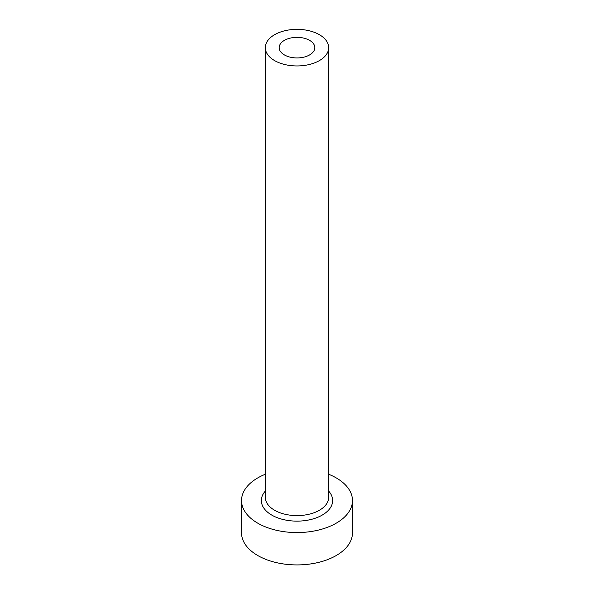 <?xml version="1.0" encoding="UTF-8"?>
<svg xmlns="http://www.w3.org/2000/svg" width="594" height="594" viewBox="0 0 594 594"><rect width="100%" height="100%" fill="white"/><g stroke="black" fill="none" stroke-linecap="round" stroke-linejoin="round"><path stroke-width="0.89" d="M309.608 40.37A17.827 10.291 0 0 0 290.176 38.135A17.827 10.291 0 0 0 279.173 47.646A17.827 10.291 0 0 0 284.392 54.923A17.827 10.291 0 0 0 303.824 57.158A17.827 10.291 0 0 0 314.827 47.646A17.827 10.291 0 0 0 309.608 40.37M274.591 60.588A31.697 18.303 0 0 0 309.132 64.553A31.697 18.303 0 0 0 328.697 47.646A31.697 18.303 0 0 0 319.409 34.704A31.697 18.303 0 0 0 284.868 30.739A31.697 18.303 0 0 0 265.303 47.646A31.697 18.303 0 0 0 274.591 60.588M265.303 474.264A55.465 32.024 0 0 0 241.535 500.542A55.465 32.024 0 0 0 257.781 523.188A55.465 32.024 0 0 0 318.228 530.13A55.465 32.024 0 0 0 352.465 500.542A55.465 32.024 0 0 0 336.219 477.895A55.465 32.024 0 0 0 328.697 474.264M241.535 500.542L241.535 532.892A55.465 32.024 0 0 0 257.781 555.539A55.465 32.024 0 0 0 318.228 562.481A55.465 32.024 0 0 0 352.465 532.892L352.465 500.542M328.697 491.112A35.655 20.59 180 0 1 318.028 517.166A35.655 20.59 180 0 1 271.785 515.102A35.655 20.59 180 0 1 265.303 491.112M265.303 47.646L265.303 497.304A31.697 18.303 0 0 0 274.591 510.246A31.697 18.303 0 0 0 309.132 514.211A31.697 18.303 0 0 0 328.697 497.304L328.697 47.646"/></g></svg>
